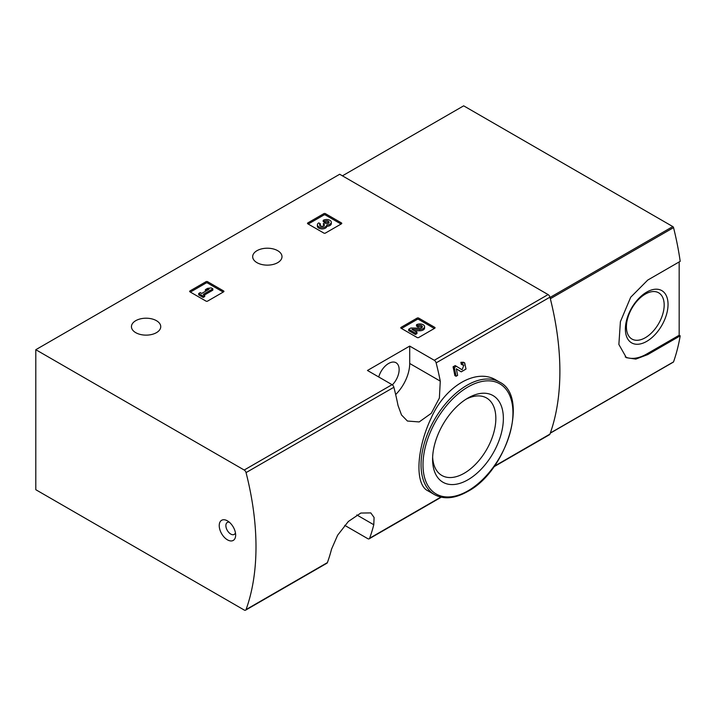 <?xml version="1.0" encoding="UTF-8"?>
<svg xmlns="http://www.w3.org/2000/svg" width="716" height="716" viewBox="0 0 716 716"><rect width="100%" height="100%" fill="white"/><g stroke="black" fill="none" stroke-linecap="round" stroke-linejoin="round"><path stroke-width="1.07" d="M344.718 525.347L367.791 538.674A2.766 1.593 -120 0 0 369.179 538.808A2.766 1.593 -120 0 0 369.644 538.217A257.196 148.489 -120 0 0 373.788 524.747L374.083 517.471L370.798 512.916L360.828 513.05L348.379 521.463L337.63 535.219L331.544 549.127A257.196 148.489 60 0 1 327.4 562.606A2.766 1.593 60 0 1 326.935 563.197L245.588 610.166A2.766 1.593 -120 0 0 246.053 609.576A257.196 148.489 -120 0 0 246.053 472.614A2.766 1.593 -120 0 0 244.201 470.027L35.8 349.703L339.688 174.256L548.098 294.58A2.766 1.593 -120 0 1 549.942 297.167A257.196 148.489 -120 0 1 549.942 434.12A2.766 1.593 -120 0 1 549.476 434.71L493.915 466.796M35.8 349.703L35.8 489.708L244.201 610.023A2.766 1.593 -120 0 0 245.588 610.166M456.316 368.838L459.976 371.112M456.056 376.267A258.852 149.447 60 0 0 454.284 367.523L453.067 366.816A257.196 148.489 60 0 1 454.848 375.569L456.056 376.267L457.622 375.363A258.852 149.447 -120 0 0 456.307 368.776L461.185 371.81M453.067 366.816L455.224 365.572L462.08 369.787L463.932 365.035L461.31 364.372A257.196 148.489 60 0 0 460.871 362.314L463.512 362.242L464.729 362.94M496.304 380.214C476.596 367.747 445.307 385.861 431.283 417.813C416.247 449.362 414.815 484.481 427.765 490.728L434.505 494.622A64.995 37.518 -60 0 1 434.505 419.576A64.995 37.518 -60 0 1 499.491 382.049L496.304 380.214M440.277 381.127A257.196 148.489 -120 0 0 436.134 362.878A2.766 1.593 -120 0 0 434.281 360.282L409.704 346.088L367.46 370.476L392.046 384.671A2.766 1.593 60 0 1 393.89 387.258A257.196 148.489 60 0 1 398.033 405.516L401.506 414.967L407.422 421.035L419.191 421.939L431.274 413.32L439.382 398.042L440.277 381.127L409.704 363.477L409.704 346.088M401.094 328.25A1.11 0.635 180 0 1 400.772 327.803A1.11 0.635 180 0 1 401.094 327.346L401.094 328.25L417.133 337.513A1.11 0.635 180 0 0 418.699 337.513L434.728 328.25A1.11 0.635 180 0 0 435.06 327.803A1.11 0.635 180 0 0 434.728 327.346L418.699 318.092L418.699 319.443A1.11 0.635 0 0 0 417.133 319.443L401.488 328.483M418.699 318.092A1.11 0.635 180 0 0 417.133 318.092L401.094 327.346M189.973 291.851A1.11 0.635 180 0 1 189.651 291.403A1.11 0.635 180 0 1 189.973 290.947L189.973 291.851L206.011 301.114A1.11 0.635 180 0 0 207.577 301.114L223.607 291.851A1.11 0.635 180 0 0 223.938 291.403A1.11 0.635 180 0 0 223.607 290.947L207.577 281.692L207.577 283.044A1.11 0.635 0 0 0 206.011 283.044L190.367 292.083M207.577 281.692A1.11 0.635 180 0 0 206.011 281.692L189.973 290.947M307.817 223.822A1.11 0.635 180 0 1 307.495 223.365A1.11 0.635 180 0 1 307.817 222.918L307.817 223.822L323.856 233.076A1.11 0.635 180 0 0 325.413 233.076L341.451 223.822A1.11 0.635 180 0 0 341.774 223.365A1.11 0.635 180 0 0 341.451 222.918L325.413 213.654L325.413 215.015A1.11 0.635 0 0 0 323.856 215.015L308.211 224.045M325.413 213.654A1.11 0.635 180 0 0 323.856 213.654L307.817 222.918M256.972 262.656A14.66 8.467 0 0 0 272.948 264.49A14.66 8.467 0 0 0 281.997 256.677A14.66 8.467 0 0 0 267.337 248.21A14.66 8.467 0 0 0 252.676 256.677A14.66 8.467 0 0 0 256.972 262.656M135.727 332.654A14.66 8.467 0 0 0 151.703 334.488A14.66 8.467 0 0 0 160.751 326.675A14.66 8.467 0 0 0 146.091 318.208A14.66 8.467 0 0 0 131.44 326.675A14.66 8.467 0 0 0 135.727 332.654M460.871 362.314L462.088 363.012A258.852 149.447 60 0 1 462.527 365.07M227.446 539.837A11.617 6.704 -120 0 0 235.654 535.094A11.617 6.704 -120 0 0 227.446 520.863A11.617 6.704 -120 0 0 219.23 525.607A11.617 6.704 -120 0 0 227.446 539.837M462.088 363.012L464.729 362.949L466 369.044L461.256 371.855M454.284 367.523L456.441 366.279M467.978 479.765A50.048 28.9 -60 0 1 432.589 459.332A50.048 28.9 -60 0 1 467.978 398.033A50.048 28.9 -60 0 1 503.366 418.466A50.048 28.9 -60 0 1 467.978 479.765M466.044 399.215A44.723 25.821 -60 0 1 486.075 397.711A44.723 25.821 -60 0 1 493.566 433.386A44.723 25.821 -60 0 1 464.21 473.249A44.723 25.821 -60 0 1 441.36 475.164A44.723 25.821 -60 0 1 432.634 457.068M395.671 394.552A29.866 17.247 120 0 0 409.704 363.477M378.728 376.983A14.938 8.619 -60 0 1 396.046 362.744A14.938 8.619 -60 0 1 392.359 384.877M229.326 522.206A6.918 3.992 -120 0 0 227.312 522.438A6.918 3.992 -120 0 0 226.247 527.978A6.918 3.992 -120 0 0 230.767 534.073A6.918 3.992 -120 0 0 234.221 534.413A6.918 3.992 -120 0 0 235.439 532.793M341.058 224.045L325.413 215.015M326.836 224.976A4.726 2.73 180 0 1 321.976 227.554A4.726 2.73 180 0 1 317.385 224.824L317.385 226.175A4.726 2.73 0 0 0 321.976 228.905A4.726 2.73 0 0 0 326.836 226.328A4.726 2.73 0 0 0 331.302 223.607L331.302 222.246A4.726 2.73 180 0 1 326.836 224.976L326.836 226.328M317.385 224.824A4.726 2.73 180 0 1 318.763 222.891L320.329 223.795L320.329 225.146A2.524 1.459 0 0 0 319.882 225.504M328.796 222.918A2.524 1.459 0 0 0 324.787 222.578L323.229 221.674L323.229 220.322L324.787 221.217A2.524 1.459 180 0 1 327.534 220.904A2.524 1.459 180 0 1 329.091 222.246A2.524 1.459 180 0 1 329.002 222.622A2.211 1.271 180 0 1 325.315 223.195L324.787 222.891L323.229 223.795L323.757 224.099A2.211 1.271 180 0 1 324.402 225.003A2.211 1.271 180 0 1 322.764 226.229A2.524 1.459 180 0 1 319.587 224.824A2.524 1.459 180 0 1 320.329 223.795M324.062 225.674A2.211 1.271 0 0 0 323.757 225.451L323.229 223.795M324.787 221.217L324.787 222.578M323.229 220.322A4.726 2.73 180 0 1 328.375 219.722A4.726 2.73 180 0 1 331.302 222.246M223.222 292.083L207.577 283.044M212.849 288.808L211.292 287.904L207.613 288.351L205.385 289.64L209.063 289.192L201.706 293.435L200.256 292.602L198.699 293.506L203.156 296.075L204.713 295.171L203.263 294.339L212.849 288.808L212.849 290.159L204.436 295.019M204.713 295.171L204.713 296.531L203.156 297.435L203.156 296.075M198.699 293.506L198.699 294.858L203.156 297.435M205.385 289.64L205.385 290.991L206.083 290.911M434.344 328.483L418.699 319.443M414.304 330.694L419.737 330.765A4.726 2.73 0 0 0 424.579 328.035L424.579 326.684A4.726 2.73 180 0 1 419.737 329.414L419.737 330.765M422.082 327.364A2.524 1.459 0 0 0 418.063 327.006L416.506 326.111L416.506 324.751L418.063 325.655A2.524 1.459 180 0 1 420.811 325.341A2.524 1.459 180 0 1 422.368 326.684A2.524 1.459 180 0 1 419.791 328.143L410.859 328.017L408.702 329.262L415.387 333.119L416.954 332.215L411.906 329.306L419.737 329.414M416.954 332.215L416.954 333.575L415.387 334.47L415.387 333.119M408.702 329.262L408.702 330.613L415.387 334.47M418.063 325.655L418.063 327.006M416.506 324.751A4.726 2.73 180 0 1 421.661 324.16A4.726 2.73 180 0 1 424.579 326.684M673.049 362.153A1.11 0.635 -120 0 0 673.353 362.117A1.11 0.635 -120 0 0 673.541 361.875A257.196 148.489 -120 0 0 680.2 335.849L647.738 354.59L635.808 359.101L626.375 357.687L618.875 344.477L620.405 321.663L630.707 297.221L647.738 280.072L680.2 261.331A257.196 148.489 -120 0 0 673.541 227.616A1.11 0.635 -120 0 0 672.798 226.578L463.673 105.834L342.427 175.832M673.541 361.875L550.344 433.001A257.196 148.489 -120 0 0 550.344 298.742L673.541 227.616M680.2 335.849L679.171 335.258L679.171 261.922M647.738 354.59L646.709 353.999A45.636 26.349 -60 0 1 625.238 356.944M646.709 341.371A30.17 17.417 -60 0 1 628.236 315.085A30.17 17.417 -60 0 1 665.191 293.757A30.17 17.417 -60 0 1 646.709 341.371M646.709 353.999L679.171 335.258M645.295 337.728A26.707 15.421 -60 0 1 631.655 338.874A26.707 15.421 -60 0 1 631.942 308.211A26.707 15.421 -60 0 1 658.353 292.629A26.707 15.421 -60 0 1 662.819 313.921A26.707 15.421 -60 0 1 645.295 337.728M369.644 538.217L440.85 497.11M494.308 466.241L549.942 434.12M436.134 362.878L549.942 297.167M246.053 472.614L393.89 387.258M246.053 609.576L327.4 562.606M434.281 360.282L548.098 294.58M244.201 470.027L392.046 384.671M467.978 490.836A63.608 36.722 -60 0 1 429.027 435.418A63.608 36.722 -60 0 1 506.928 390.444A63.608 36.722 -60 0 1 467.978 490.836M373.788 524.747L356.819 514.947M341.451 222.918L341.451 223.822M323.856 213.654L323.856 215.015M323.757 224.099L323.757 225.451M223.607 290.947L223.607 291.851M206.011 281.692L206.011 283.044M434.728 327.346L434.728 328.25M417.133 318.092L417.133 319.443M550.022 297.462L672.798 226.578M369.179 538.808L441.253 497.199M434.505 494.622C443.911 499.678 454.973 498.631 467.691 491.471C506.91 471.11 529.41 396.181 499.491 382.049M550.282 433.171L673.353 362.117"/></g></svg>
